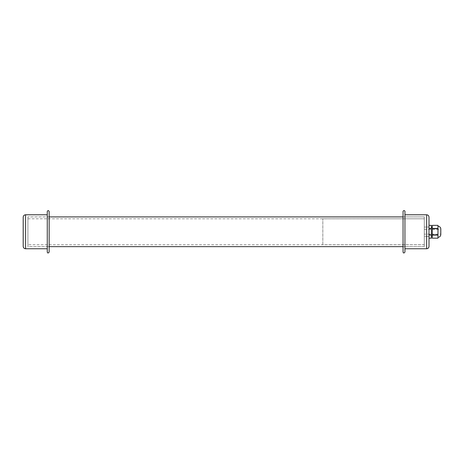 <?xml version="1.0" encoding="UTF-8"?>
<svg xmlns="http://www.w3.org/2000/svg" width="464" height="464" viewBox="0 0 464 464"><rect width="100%" height="100%" fill="white"/><g stroke="black" fill="none" stroke-linecap="round" stroke-linejoin="round"><path stroke-width="0.35" stroke-dasharray="2.32 1.74" d="M322.834 244.743L322.834 218.793L322.834 244.743L322.834 218.817L322.834 244.719L424.287 244.743L424.287 218.793L424.287 244.743L424.287 218.817L424.287 244.719L322.834 244.719M47.264 211.48L47.264 252.062M47.264 248.756L47.264 214.78L47.264 248.756M23.2 217.14L23.2 246.396M27.921 246.633L27.921 216.903L27.921 246.633L49.155 246.633L27.921 246.633L27.921 216.903L27.921 246.633M49.155 216.903L27.921 216.903L49.155 216.903L49.155 246.633M49.155 211.48L49.155 252.062M424.287 231.768L424.287 236.489L424.287 231.768M429.003 225.353L429.003 228.45L431.363 228.45L431.363 225.353L429.003 225.353L429.003 246.396M404.939 214.78L404.939 252.062M403.054 216.903L424.287 216.903L424.287 246.633L424.287 216.903L424.287 246.633L403.054 246.633L424.287 246.633L424.287 216.903L403.054 216.903L403.054 252.062M27.921 244.743L27.921 218.793L27.921 244.743L424.287 244.743L424.287 218.793L424.287 244.743M429.003 235.086L429.003 238.183L431.363 238.183L431.363 235.086L429.003 235.086L429.003 228.671L429.003 234.871L431.363 234.871L431.363 228.671L429.003 228.45M432.309 228.45L437.97 228.45L437.97 225.353L432.309 225.353L432.309 234.871L437.97 234.871L437.97 228.671L432.309 228.671M432.309 238.183L437.97 238.183L437.97 235.086L432.309 235.086L432.309 238.183M431.363 236.014L431.363 227.522L431.363 236.014M437.97 231.768L437.97 237.313L437.97 231.768M429.003 236.489L429.003 227.053L429.003 236.489L424.287 236.489L424.287 227.053L424.287 236.489L429.003 236.489M432.309 236.014L432.309 227.522L432.309 236.014M440.8 234.72L440.8 228.822M440.8 234.129L440.8 229.407L440.8 234.129L424.287 234.129L424.287 229.407L424.287 234.129M25.561 214.78L25.561 248.756M426.642 214.78L426.642 248.756M322.834 218.793L424.287 218.793L322.834 218.817M424.287 227.053L429.003 227.053L424.287 227.053M27.921 218.793L424.287 218.793M424.287 229.407L440.8 229.407"/><path stroke-width="0.7" d="M47.264 252.062L47.264 211.48C47.896 210.262 48.523 210.262 49.155 211.48L49.155 252.062C48.233 253.315 47.606 253.315 47.264 252.062M47.264 214.78L25.561 214.78L25.561 248.756L47.264 248.756M25.561 248.756C24.128 248.617 23.339 247.828 23.2 246.396L23.2 217.14C23.339 215.708 24.128 214.919 25.561 214.78M403.054 246.633L49.155 246.633L49.155 216.903L403.054 216.903L403.054 211.48L403.054 252.062C403.402 253.315 404.028 253.315 404.939 252.062L404.939 211.48L404.939 214.78L426.642 214.78C428.075 214.919 428.864 215.708 429.003 217.14L429.003 225.353L431.363 225.353L431.363 228.45L429.003 228.45L429.003 225.353L431.363 225.353M404.939 248.756L426.642 248.756C428.075 248.617 428.864 247.828 429.003 246.396L429.003 217.14M432.309 228.671L437.97 228.671L437.97 234.871L432.309 234.871L432.309 225.353L437.97 225.353L437.97 228.45L432.309 228.45M429.003 228.45L431.363 228.671L431.363 234.871L429.003 234.871L431.363 235.086L431.363 238.183L429.003 238.183L429.003 235.086M432.309 235.086L437.97 235.086L437.97 238.183L432.309 238.183L432.309 234.871M431.363 238.183L429.003 238.189M437.97 238.183L432.309 238.183M437.97 225.353L432.309 225.353M432.309 236.014L431.363 236.014M437.97 226.223C439.582 226.362 440.527 227.227 440.8 228.822L440.8 234.72C440.527 236.315 439.582 237.179 437.97 237.313M426.642 248.756L426.642 214.78M404.939 211.48C405.275 211.619 404.446 209.769 403.135 211.085L403.054 211.48M431.363 227.522L432.309 227.522"/></g></svg>
